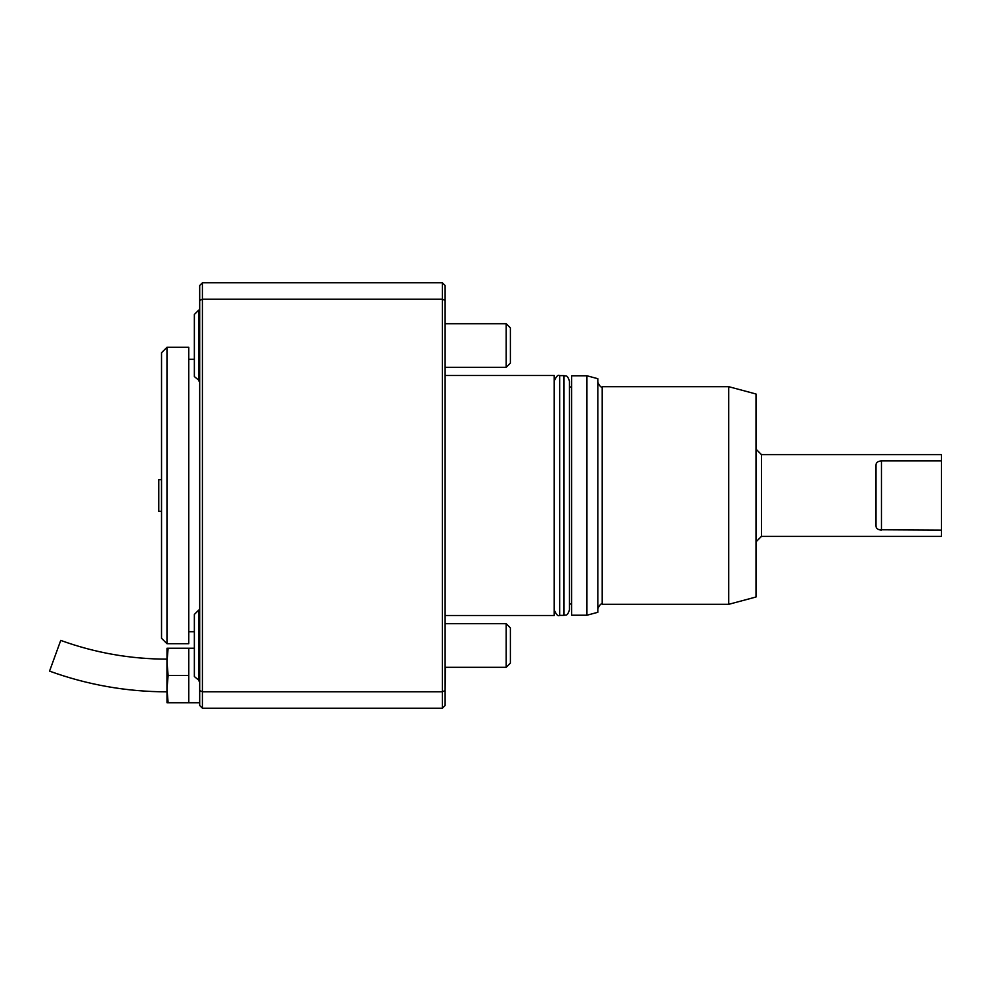 <?xml version="1.0" encoding="UTF-8"?>
<svg xmlns="http://www.w3.org/2000/svg" width="991" height="991" viewBox="0 0 991 991"><rect width="100%" height="100%" fill="white"/><g stroke="black" fill="none" stroke-linecap="round" stroke-linejoin="round"><path stroke-width="1.49" d="M158.783 511.306L158.783 479.694L161.508 479.694L161.508 511.306L158.783 511.306M161.533 638.254L161.533 352.746L166.971 347.296L166.971 643.704L161.533 638.254M166.971 643.704L188.773 643.704L188.773 347.296L166.971 347.296M188.786 637.163L188.773 353.837M194.36 631.713L188.786 631.713M202.412 282.782L442.395 282.782L442.395 299.208L202.412 299.208L202.412 691.792L442.395 691.792L442.395 299.208L445.12 300.459L445.12 705.481L442.395 708.218L202.412 708.218L199.686 705.481L199.686 285.519L202.412 282.782L202.412 299.208L199.686 300.459M199.686 690.541L202.412 691.792L202.412 708.218M442.395 708.218L442.395 691.792L445.12 690.541M445.12 300.459L445.12 285.519L442.395 282.782M198.72 380.928L198.72 310.096L194.36 314.457L194.36 376.568L199.686 380.928M198.72 680.904L198.72 610.072L194.36 614.432L194.36 676.543L199.686 680.904M168.123 648.25L166.996 648.25L166.996 702.73L168.123 702.73L166.996 689.104L168.123 675.49L166.996 661.864L168.123 648.25L188.786 648.25L188.786 702.73L199.686 702.73M168.123 702.73L188.786 702.73M168.123 675.49L188.786 675.49M60.736 640.409L49.55 671.13C87.481 684.88 126.613 691.78 166.959 691.829L166.959 659.139C130.453 659.089 95.049 652.846 60.736 640.409M445.393 667.29L445.12 690.182M445.12 622.621L445.393 623.698M510.39 327.897L510.39 363.127L506.203 367.302L506.203 323.71L510.39 327.897M510.39 627.873L510.39 663.103L506.203 667.29L506.203 623.698L510.39 627.873M445.12 375.502L554.217 375.502L554.217 615.498L445.12 615.498M569.466 381.077L569.466 609.923C566.877 617.368 565.626 614.321 564.015 615.374L564.015 375.626C565.626 376.679 566.877 373.632 569.466 381.077M728.732 386.688L728.732 604.312L756.009 597.003L756.009 393.997L728.732 386.688L602.206 386.688C601.314 387.877 599.865 386.428 597.833 382.328M586.932 615.225L597.833 612.302L597.833 378.698L586.932 375.775L571.658 375.775L571.658 615.225L586.932 615.225L586.932 375.775M879.116 529.764L941.45 530.098L941.45 536.404L761.46 536.404L761.46 454.596L756.009 449.134M761.46 536.404L756.009 541.866M881.457 460.902L881.457 530.098C877.828 529.801 876.007 528.438 875.994 525.986L875.994 465.014C876.007 462.562 877.828 461.199 881.457 460.902L941.45 460.902L941.45 530.098M761.46 454.596L941.45 454.596L941.45 460.902M564.015 375.626L559.655 375.626L559.655 615.374L564.015 615.374M728.732 604.312L602.206 604.312L602.206 386.688M194.36 359.287L188.786 359.287M198.72 310.096L199.686 310.096M198.72 610.072L199.686 610.072M188.786 648.25L194.36 648.25M445.12 367.302L506.203 367.302M445.12 323.71L506.203 323.71M445.12 667.29L506.203 667.29M445.12 623.698L506.203 623.698M559.655 375.626C558.069 374.449 556.248 376.27 554.217 381.077M559.655 615.374C558.069 616.551 556.248 614.73 554.217 609.923M571.658 386.961L569.466 386.961M571.658 604.039L569.466 604.039M602.206 604.312C601.314 603.123 599.865 604.572 597.833 608.672"/></g></svg>
